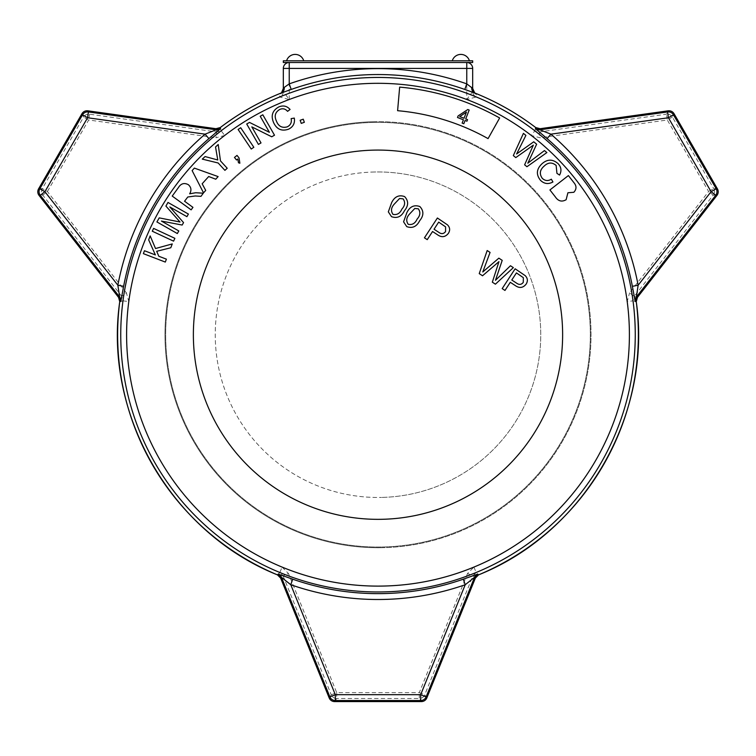 <?xml version="1.0" encoding="UTF-8"?>
<svg xmlns="http://www.w3.org/2000/svg" width="756" height="756" viewBox="0 0 756 756"><rect width="100%" height="100%" fill="white"/><g stroke="black" fill="none" stroke-linecap="round" stroke-linejoin="round"><path stroke-width="0.57" stroke-dasharray="3.78 2.83" d="M374.589 171.99A162.757 162.757 0 0 0 215.28 338.121A162.757 162.757 0 0 0 381.411 497.429A162.757 162.757 0 0 1 215.28 338.121A162.757 162.757 0 0 1 374.589 171.99A162.757 162.757 0 0 1 540.72 331.298A162.757 162.757 0 0 1 381.411 497.429A162.757 162.757 0 0 0 540.72 331.298A162.757 162.757 0 0 0 374.589 171.99M295.152 60.801L303.732 60.801L295.152 60.801M460.848 60.801L452.268 60.801L460.848 60.801M277.017 489.274A184.625 184.625 0 0 1 223.436 233.727A184.625 184.625 0 0 1 478.983 180.145A184.625 184.625 0 0 1 532.564 435.692A184.625 184.625 0 0 1 277.017 489.274M373.549 122.434A212.323 212.323 0 0 1 590.275 330.259A212.323 212.323 0 0 1 382.451 546.985A212.323 212.323 0 0 1 165.725 339.16A212.323 212.323 0 0 1 373.549 122.434A212.323 212.323 0 0 1 590.275 330.259A212.323 212.323 0 0 1 382.451 546.985A212.323 212.323 0 0 1 165.725 339.16A212.323 212.323 0 0 1 373.549 122.434M373.53 121.725A213.031 213.031 0 0 1 590.984 330.24A213.031 213.031 0 0 1 382.47 547.694A213.031 213.031 0 0 0 590.984 330.24A213.031 213.031 0 0 0 373.53 121.725A213.031 213.031 0 0 0 165.016 339.179A213.031 213.031 0 0 0 382.47 547.694A213.031 213.031 0 0 1 165.016 339.179A213.031 213.031 0 0 1 373.53 121.725M472.68 88.376L472.68 68.418A5.916 5.916 0 0 0 466.764 62.502L283.32 62.502L283.32 60.801L472.68 60.801L472.68 62.502L466.764 62.502A5.916 5.916 0 0 1 472.68 68.418L466.764 68.418L466.764 99.508L476.327 96.985L476.365 93.848L475.033 93.101A5.916 5.112 115.3 0 1 474.777 92.997M540.096 128.709L668.143 110.82L666.499 114.184L539.245 131.96L540.096 128.709A5.868 5.868 -165.3 0 1 535.73 127.566L534.851 130.797L531.279 135.447L540.049 137.772L667.312 119.996L708.608 191.514L629.587 292.837L634.208 296.446L713.229 195.124L716.962 195.379A5.868 5.868 94 0 0 717.416 188.839L713.683 188.584L672.396 117.057L674.031 113.702L717.416 188.839M220.27 127.566A5.868 5.868 165.3 0 1 215.904 128.709L216.755 131.96L221.149 130.797L224.721 135.447A251.398 251.398 0 0 1 289.236 99.508L289.236 68.418L283.32 68.418L283.32 91.504A5.916 5.916 -60.7 0 1 279.673 96.985A257.257 257.257 0 0 0 221.149 130.797L220.27 127.566A260.366 260.366 0 0 1 280.967 93.101L279.635 93.848L279.673 96.985L289.236 99.508L283.32 91.514L283.32 88.376M205.717 190.408L203.525 192.856L192.128 170.591L194.358 168.106L218.115 176.592L215.762 179.21L208.684 176.517L202.164 183.784L205.717 190.408M304.347 122.283L301.247 123.389L300.151 120.289L303.25 119.193L304.347 122.283M287.242 126.857C290.616 125.127 291.91 122.377 291.136 118.626L294.292 118.087C295.086 123.219 293.167 126.913 288.546 129.191C281.61 131.553 276.592 129.267 273.483 122.34C270.724 115.555 272.51 110.423 278.822 106.927C283.179 105.122 286.93 105.963 290.068 109.459L287.563 111.349C285.437 108.826 282.867 108.174 279.843 109.393C275.212 112.086 274.069 115.97 276.412 121.045C278.444 126.309 282.054 128.246 287.242 126.857M261.009 142.931L258.42 144.415L246.721 124.003L249.499 122.415L269.401 132.3L260.225 116.263L262.814 114.78L274.504 135.201L271.735 136.789L251.824 126.885L261.009 142.931M253.836 147.288L251.247 149.026L238.112 129.474L240.701 127.736L253.836 147.288M237.781 158.977L236.505 159.989L234.464 157.437L237.015 155.405L239.057 157.957L239.86 163.22L238.471 162.767L237.781 158.977M227.216 168.257L224.91 170.355L218.163 162.994L202.287 159.119L205.084 156.558L217.775 159.979L215.536 146.976L218.219 144.519L220.469 160.886L227.216 168.257M192.95 207.361L191.126 209.856L172.226 196.078L178.331 187.696C180.901 183.491 184.256 182.508 188.405 184.729C191.259 187.337 191.684 190.361 189.661 193.81L195.728 192.742L203.269 193.205L200.973 196.352L195.228 195.984L187.771 197.004L184.559 201.238L192.95 207.361M178.803 230.939L177.329 233.547L156.908 221.943L159.223 217.879L179.994 221.999L165.914 206.095L167.983 202.457L188.395 214.061L186.921 216.66L169.835 206.955L183.547 222.604L182.158 225.042L161.425 221.064L178.803 230.939M174.882 238.329L173.568 241.145L152.287 231.223L153.6 228.406L174.882 238.329M166.414 259.157L165.299 262.067L143.366 253.647L144.481 250.737L155.358 254.914L148.658 239.841L150.17 235.91L155.528 248.526L172.264 243.923L170.79 247.751L156.69 251.304L158.817 256.246L166.414 259.157M555.405 196.985L549.924 189.945L568.389 175.572L573.785 182.498C576.696 185.872 576.715 189.132 573.823 192.289L567.907 192.761L566.131 199.716C561.878 202.145 558.297 201.228 555.405 196.985M542.298 178.35C545.067 180.92 548.081 181.204 551.351 179.191L552.919 181.979C548.383 184.464 544.263 183.935 540.549 180.372C535.966 174.674 536.391 169.193 541.835 163.92C547.25 159.015 552.674 158.93 558.108 163.665C561.292 167.133 561.774 170.932 559.572 175.071L556.936 173.36L556.142 165.451C552.041 162.03 548.005 162.285 544.046 166.216C539.803 169.92 539.217 173.965 542.298 178.35M515.79 157.598L513.324 155.575L523.417 133.368L525.892 135.39L516.594 153.988L533.736 141.807L536.647 144.198L527.839 163.192L544.452 150.576L546.881 152.57L526.941 166.717L524.617 164.817L533.33 145.152L515.79 157.598M488.064 138.622L499.65 117.983A248.535 248.535 0 0 0 399.659 87.12L397.599 110.697A224.863 224.863 0 0 1 488.064 138.622M627.206 301.597A251.398 251.398 0 0 1 473.927 567.085L467.529 573.52L472.972 575.722L475.354 578.094A5.868 5.868 -45.3 0 1 478.529 574.881L476.167 572.5A257.257 257.257 0 0 0 633.018 300.831L636.259 301.682A5.868 5.868 -74.7 0 1 637.45 297.335L634.208 296.446L633.018 300.831L627.206 301.597L629.587 292.837M118.55 297.335L39.038 195.379L42.771 195.124L121.792 296.446L118.55 297.335A5.868 5.868 74.7 0 1 119.741 301.682L122.982 300.831A257.257 257.257 0 0 0 279.833 572.5L277.471 574.881A5.868 5.868 45.3 0 1 280.646 578.094L283.027 575.722L331.27 694.821L329.181 697.92L280.646 578.094M282.073 567.085L288.471 573.52L283.027 575.722L279.833 572.5L282.073 567.085A251.398 251.398 0 0 1 128.794 301.597L122.982 300.831L121.792 296.446L126.413 292.837L128.794 301.597M224.721 135.447L215.951 137.772L216.755 131.96L89.501 114.184L87.857 110.82L215.904 128.709M473.927 567.085L476.167 572.5L472.972 575.722L424.73 694.821L426.819 697.92A5.868 5.868 146 0 1 421.385 701.587L334.615 701.587L336.704 698.487L419.296 698.487L421.385 701.587M476.337 96.966A5.916 5.916 180 0 1 472.68 91.504L472.68 91.514A5.916 5.916 -119.3 0 0 476.327 96.985A257.257 257.257 0 0 1 534.851 130.797L539.245 131.96L540.049 137.772M283.32 91.514L283.32 91.504A5.916 5.916 0 0 1 279.663 96.966M472.68 91.514L466.764 99.508A251.398 251.398 0 0 1 531.279 135.447M476.365 93.848A5.916 5.916 180 0 1 475.051 93.111M279.635 93.848A5.916 5.916 -0 0 0 280.949 93.111M463.815 123.748L462.133 123.086L463.419 119.807L457.484 117.482L458.089 115.942L467.813 109.516L469.183 110.055L465.705 118.928L467.558 119.656L466.953 121.196L465.101 120.469L463.815 123.748M466.443 112.096L459.742 116.585L464.023 118.267L466.443 112.096M388.329 211.86L391.702 202.485C394.689 196.569 398.998 194.604 404.621 196.598C408.684 200.945 408.618 205.679 404.413 210.782C401.427 216.698 397.127 218.654 391.504 216.66L388.329 211.86M403.099 198.866L399.574 198.497L394.254 204.139C391.088 207.616 390.672 211.028 392.997 214.373C397.004 215.167 399.962 213.409 401.871 209.119C405.046 205.623 405.452 202.202 403.099 198.866M403.572 221.82L406.945 212.445C409.932 206.53 414.241 204.564 419.863 206.549C423.927 210.905 423.861 215.64 419.656 220.743C416.669 226.658 412.37 228.614 406.747 226.62L403.572 221.82M418.342 208.817L414.817 208.458L409.497 214.099C406.331 217.577 405.915 220.988 408.24 224.334C412.247 225.118 415.205 223.37 417.114 219.079C420.289 215.583 420.695 212.162 418.342 208.817M427.235 239.643L424.447 237.819L437.393 218.002L447.486 224.863C449.99 227.414 450.292 230.24 448.402 233.33C445.265 237.233 441.599 237.686 437.403 234.691L432.555 231.516L427.235 239.643M443.422 225.212L438.688 222.113L434.048 229.229L438.82 232.357C441.4 234.247 443.649 233.982 445.558 231.582L445.596 226.876L443.422 225.212M482.536 275.77L479.228 273.615L487.185 250.538L490.068 252.419L482.782 271.98L498.847 258.155L502.211 260.357L495.482 280.278L510.461 265.743L513.352 267.633L495.407 284.18L492.336 282.177L498.96 261.642L482.536 275.77M504.98 290.436L502.182 288.612L515.129 268.796L525.222 275.656C527.726 278.208 528.028 281.024 526.138 284.114C523.01 288.027 519.344 288.48 515.148 285.475L510.291 282.309L504.98 290.436M521.158 275.997L516.433 272.907L511.784 280.022L516.565 283.141C519.145 285.031 521.385 284.776 523.294 282.366L523.332 277.66L521.158 275.997M126.413 292.837L47.392 191.514L42.317 188.584L38.584 188.839L81.969 113.702L83.604 117.057L42.317 188.584A5.868 5.868 -94 0 0 42.771 195.124L47.392 191.514L88.688 119.996L215.951 137.772M38.584 188.839L38.584 188.839A5.868 5.868 -94 0 0 39.038 195.379L39.038 195.379M475.033 93.101A260.366 260.366 0 0 1 535.73 127.566M636.259 301.682A260.366 260.366 0 0 1 478.529 574.881M716.962 195.379L637.45 297.335M277.471 574.881A260.366 260.366 0 0 1 119.741 301.682M289.236 62.502L289.236 68.418L466.764 68.418L466.764 62.502M467.529 573.52L419.296 692.619L336.704 692.619L288.471 573.52M475.354 578.094L426.819 697.92M713.229 195.124L708.608 191.514L713.683 188.584A5.868 5.868 94 0 1 713.229 195.124M672.396 117.057L667.312 119.996L666.499 114.184A5.868 5.868 26 0 1 672.396 117.057M674.031 113.702A5.868 5.868 26 0 0 668.143 110.82L668.143 110.82M419.296 692.619L424.73 694.821A5.868 5.868 146 0 1 419.296 698.487L419.296 692.619M336.704 692.619L336.704 698.487A5.868 5.868 -146 0 1 331.27 694.821L336.704 692.619M89.501 114.184L88.688 119.996L83.604 117.057A5.868 5.868 -26 0 1 89.501 114.184M329.181 697.92A5.868 5.868 -146 0 0 334.615 701.587M87.857 110.82L87.857 110.82A5.868 5.868 -26 0 0 81.969 113.702L81.969 113.702"/><path stroke-width="1.13" d="M478.983 180.145A184.625 184.625 0 0 0 223.436 233.727A184.625 184.625 0 0 0 277.017 489.274A184.625 184.625 0 0 0 532.564 435.692A184.625 184.625 0 0 0 478.983 180.145M635.182 301.398A5.868 5.868 105.3 0 1 636.372 297.032L637.45 297.335A5.868 5.868 -74.7 0 0 636.259 301.682L635.182 301.398L632.375 286.326A258.93 258.93 0 0 0 547.079 138.603L535.437 128.643L535.73 127.566A260.366 260.366 0 0 0 474.57 92.922L464.789 89.444L466.764 83.869L472.68 88.376L472.68 68.418A5.916 5.916 0 0 0 466.764 62.502L472.68 62.502L472.68 60.801L283.32 60.801L283.32 62.502L466.764 62.502L466.764 68.418L289.236 68.418L289.236 83.869A266.084 266.084 0 0 1 466.764 83.869L466.764 68.418L472.68 68.418M464.789 89.444A260.168 260.168 0 0 0 291.211 89.444L281.43 92.922A260.366 260.366 0 0 0 220.27 127.566L215.904 128.709L87.857 110.82A5.868 5.868 -26 0 0 87.044 110.773A5.868 5.868 0 0 1 87.857 110.82L88.405 111.945L87.592 117.756L82.517 114.827L81.96 113.702A5.868 5.868 -26 0 1 87.044 110.773A5.868 5.868 0 0 0 81.96 113.702L38.584 188.839A5.868 5.868 0 0 0 39.038 195.388L39.038 195.388A5.868 5.868 -94 0 1 38.584 188.839L39.832 188.754L82.517 114.827A5.868 5.868 -26 0 1 88.405 111.945L216.188 129.786L205.084 134.162L87.592 117.756L44.906 191.684L117.86 285.229L119.628 297.032L40.285 195.294L39.038 195.379L118.55 297.335L119.628 297.032A5.868 5.868 74.7 0 1 120.818 301.398L123.625 286.326L117.86 285.229A264.798 264.798 0 0 1 205.084 134.162L208.921 138.603L220.563 128.643A5.868 5.868 -14.7 0 1 216.188 129.786L215.904 128.709A5.868 5.868 165.3 0 0 220.27 127.566L220.563 128.643M120.818 301.398L119.741 301.682A260.366 260.366 0 0 0 277.471 574.881L280.646 578.094A5.868 5.868 45.3 0 0 277.471 574.881L278.255 574.087A5.868 5.868 45.3 0 1 281.44 577.3L280.646 578.094L329.181 697.92L329.881 696.89L281.44 577.3L290.776 584.728L335.314 694.688L420.686 694.688L465.224 584.728L474.56 577.3L426.119 696.89L426.819 697.92A5.868 5.868 0 0 1 421.385 701.587L420.686 700.547L335.314 700.547L334.615 701.587L421.385 701.587A5.868 5.868 146 0 0 426.819 697.92L475.354 578.094A5.868 5.868 134.7 0 1 478.529 574.881L478.529 574.881A260.366 260.366 0 0 0 636.259 301.682L637.459 297.335L716.962 195.379L715.715 195.294L636.372 297.032L638.14 285.229L711.094 191.684L668.408 117.756L550.916 134.162L539.812 129.786L667.595 111.945A5.868 5.868 26 0 1 673.483 114.827L716.168 188.754A5.868 5.868 94 0 1 715.715 195.294L711.094 191.684L716.168 188.754L717.416 188.839A5.868 5.868 0 0 1 716.962 195.388L716.962 195.388A5.868 5.868 94 0 0 717.416 188.839L674.04 113.702L673.483 114.827L668.408 117.756L667.595 111.945L668.143 110.82A5.868 5.868 26 0 1 668.956 110.773A5.868 5.868 0 0 1 674.04 113.702L674.031 113.702A5.868 5.868 26 0 0 668.956 110.773A5.868 5.868 0 0 0 668.143 110.82L540.096 128.709L539.812 129.786A5.868 5.868 -165.3 0 1 535.437 128.643M426.819 697.92L475.354 578.094L474.56 577.3A5.868 5.868 134.7 0 1 477.745 574.087L463.286 579.19L465.224 584.728A264.798 264.798 0 0 1 290.776 584.728L292.714 579.19L278.255 574.087M477.745 574.087L478.529 574.881C584.492 532.536 652.57 414.619 636.259 301.682M397.599 110.697A224.863 224.863 0 0 1 488.064 138.622L499.65 117.983A248.535 248.535 0 0 0 399.659 87.12L397.599 110.697M465.101 120.469L463.815 123.748L462.133 123.086L463.419 119.807L457.484 117.482L458.089 115.942L467.813 109.516L469.183 110.055L465.705 118.928L467.558 119.656L466.953 121.196L465.101 120.469M474.777 92.997A5.916 5.112 115.3 0 1 474.711 92.969L474.815 93.007C496.673 101.786 516.981 113.296 535.73 127.556L535.73 127.566A5.868 5.868 -165.3 0 0 540.096 128.709L668.143 110.82M281.43 92.922L280.967 93.101L281.43 92.922A5.916 4.923 71.2 0 0 284.237 87.422L289.236 83.869L291.211 89.444M632.375 286.326L638.14 285.229A264.798 264.798 0 0 0 550.916 134.162L547.079 138.603M119.741 301.682A5.868 5.868 74.7 0 0 118.55 297.335L119.741 301.682C103.43 414.619 171.508 532.536 277.471 574.881M304.347 122.283L301.247 123.389L300.151 120.289L303.25 119.193L304.347 122.283M287.242 126.857C290.616 125.127 291.91 122.377 291.136 118.626L294.292 118.087C295.086 123.219 293.167 126.913 288.546 129.191C281.61 131.553 276.592 129.267 273.483 122.34C270.724 115.555 272.51 110.423 278.822 106.927C283.179 105.122 286.93 105.963 290.068 109.459L287.563 111.349C285.437 108.826 282.867 108.174 279.843 109.393C275.212 112.086 274.069 115.97 276.412 121.045C278.444 126.309 282.054 128.246 287.242 126.857M261.009 142.931L258.42 144.415L246.721 124.003L249.499 122.415L269.401 132.3L260.225 116.263L262.814 114.78L274.504 135.201L271.735 136.789L251.824 126.885L261.009 142.931M253.836 147.288L251.247 149.026L238.112 129.474L240.701 127.736L253.836 147.288M237.781 158.977L236.505 159.989L234.464 157.437L237.015 155.405L239.057 157.957L239.86 163.22L238.471 162.767L237.781 158.977M227.216 168.257L224.91 170.355L218.163 162.994L202.287 159.119L205.084 156.558L217.775 159.979L215.536 146.976L218.219 144.519L220.469 160.886L227.216 168.257M205.717 190.408L203.525 192.856L192.128 170.591L194.358 168.106L218.115 176.592L215.762 179.21L208.684 176.517L202.164 183.784L205.717 190.408M192.95 207.361L191.126 209.856L172.226 196.078L178.331 187.696C180.901 183.491 184.256 182.508 188.405 184.729C191.259 187.337 191.684 190.361 189.661 193.81L195.728 192.742L203.269 193.205L200.973 196.352L195.228 195.984L187.771 197.004L184.559 201.238L192.95 207.361M178.803 230.939L177.329 233.547L156.908 221.943L159.223 217.879L179.994 221.999L165.914 206.095L167.983 202.457L188.395 214.061L186.921 216.66L169.835 206.955L183.547 222.604L182.158 225.042L161.425 221.064L178.803 230.939M174.882 238.329L173.568 241.145L152.287 231.223L153.6 228.406L174.882 238.329M166.414 259.157L165.299 262.067L143.366 253.647L144.481 250.737L155.358 254.914L148.658 239.841L150.17 235.91L155.528 248.526L172.264 243.923L170.79 247.751L156.69 251.304L158.817 256.246L166.414 259.157M555.405 196.985L549.924 189.945L568.389 175.572L573.785 182.498C576.696 185.872 576.715 189.132 573.823 192.289L567.907 192.761L566.131 199.716C561.878 202.145 558.297 201.228 555.405 196.985M542.298 178.35C545.067 180.92 548.081 181.204 551.351 179.191L552.919 181.979C548.383 184.464 544.263 183.935 540.549 180.372C535.966 174.674 536.391 169.193 541.835 163.92C547.25 159.015 552.674 158.93 558.108 163.665C561.292 167.133 561.774 170.932 559.572 175.071L556.936 173.36L556.142 165.451C552.041 162.03 548.005 162.285 544.046 166.216C539.803 169.92 539.217 173.965 542.298 178.35M515.79 157.598L513.324 155.575L523.417 133.368L525.892 135.39L516.594 153.988L533.736 141.807L536.647 144.198L527.839 163.192L544.452 150.576L546.881 152.57L526.941 166.717L524.617 164.817L533.33 145.152L515.79 157.598M280.949 93.111A5.916 5.916 -0 0 0 283.32 88.376L283.32 68.418A5.916 5.916 0 0 1 289.236 62.502A5.916 5.916 0 0 0 283.32 68.418L289.236 68.418L289.236 62.502A5.916 5.916 0 0 0 283.32 68.418M280.637 93.29C280.788 94.368 281.686 92.723 283.32 88.376L284.237 87.422M475.051 93.111A5.916 5.916 180 0 1 472.68 88.376C474.702 93.111 475.59 94.755 475.363 93.29M474.711 92.969A5.916 5.112 115.3 0 1 471.999 87.62M474.57 92.922A5.916 4.923 108.8 0 1 471.763 87.422M281.232 92.997A5.916 5.112 64.7 0 0 281.289 92.969L281.289 92.969A5.916 5.112 64.7 0 0 284.001 87.62M459.742 116.585L464.023 118.267L466.443 112.096L459.742 116.585M482.536 275.77L479.228 273.615L487.185 250.538L490.068 252.419L482.782 271.98L498.847 258.155L502.211 260.357L495.482 280.278L510.461 265.743L513.352 267.633L495.407 284.18L492.336 282.177L498.96 261.642L482.536 275.77M403.572 221.82L406.945 212.445C409.932 206.53 414.241 204.564 419.863 206.549C423.927 210.905 423.861 215.64 419.656 220.743C416.669 226.658 412.37 228.614 406.747 226.62L403.572 221.82M388.329 211.86L391.702 202.485C394.689 196.569 398.998 194.604 404.621 196.598C408.684 200.945 408.618 205.679 404.413 210.782C401.427 216.698 397.127 218.654 391.504 216.66L388.329 211.86M427.235 239.643L424.447 237.819L437.393 218.002L447.486 224.863C449.99 227.414 450.292 230.24 448.402 233.33C445.265 237.233 441.599 237.686 437.403 234.691L432.555 231.516L427.235 239.643M504.98 290.436L502.182 288.612L515.129 268.796L525.222 275.656C527.726 278.208 528.028 281.024 526.138 284.114C523.01 288.027 519.344 288.48 515.148 285.475L510.291 282.309L504.98 290.436M399.574 198.497L394.254 204.139C391.088 207.616 390.672 211.028 392.997 214.373C397.004 215.167 399.962 213.409 401.871 209.119C405.046 205.623 405.452 202.202 403.099 198.866L399.574 198.497M414.817 208.458L409.497 214.099C406.331 217.577 405.915 220.988 408.24 224.334C412.247 225.118 415.205 223.37 417.114 219.079C420.289 215.583 420.695 212.162 418.342 208.817L414.817 208.458M438.688 222.113L434.048 229.229L438.82 232.357C441.4 234.247 443.649 233.982 445.558 231.582L445.596 226.876L438.688 222.113M516.433 272.907L511.784 280.022L516.565 283.141C519.145 285.031 521.385 284.776 523.294 282.366L523.332 277.66L516.433 272.907M378 77.452A257.257 257.257 0 0 1 635.257 334.71A257.257 257.257 0 0 1 378 591.967A257.257 257.257 0 0 1 120.743 334.71A257.257 257.257 0 0 1 378 77.452M378 586.108A251.398 251.398 0 0 0 629.398 334.71A251.398 251.398 0 0 0 378 83.311A251.398 251.398 0 0 0 126.602 334.71A251.398 251.398 0 0 0 378 586.108M292.714 579.19A258.93 258.93 0 0 0 463.286 579.19M208.921 138.603A258.93 258.93 0 0 0 123.625 286.326M717.416 188.839L674.04 113.702M426.119 696.89A5.868 5.868 146 0 1 420.686 700.547L420.686 694.688L426.119 696.89M335.314 700.547L335.314 694.688L329.881 696.89A5.868 5.868 -146 0 0 335.314 700.547M334.615 701.587A5.868 5.868 -146 0 1 329.181 697.92L329.181 697.92A5.868 5.868 0 0 0 334.615 701.587L421.385 701.587M44.906 191.684L39.832 188.754A5.868 5.868 -94 0 0 40.285 195.294L44.906 191.684M303.732 60.801A8.949 8.949 0 0 0 286.581 60.801M469.419 60.801A8.949 8.949 0 0 0 452.268 60.801M281.289 92.969L281.185 93.007C259.327 101.786 239.019 113.296 220.27 127.556M637.459 297.335L716.962 195.388M475.354 578.094L478.529 574.881M535.73 127.556L540.096 128.7M215.904 128.7L87.857 110.82M280.646 578.094L329.181 697.92M81.96 113.702L38.584 188.839M39.038 195.388L118.541 297.335"/></g></svg>
